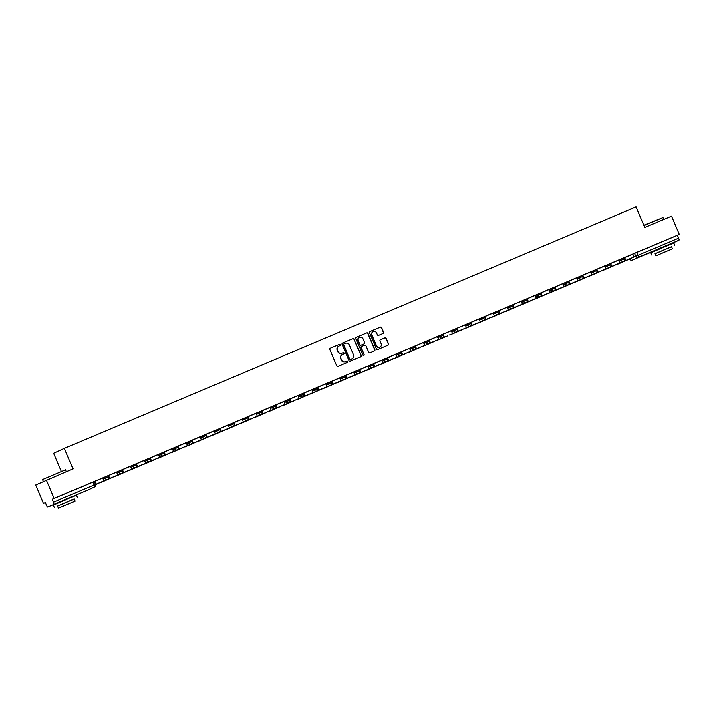 <?xml version="1.0" encoding="UTF-8"?>
<svg xmlns="http://www.w3.org/2000/svg" width="715" height="715" viewBox="0 0 715 715"><rect width="100%" height="100%" fill="white"/><g stroke="black" fill="none" stroke-linecap="round" stroke-linejoin="round"><path stroke-width="1.07" d="M340.608 344.684A0.688 0.67 65.3 0 0 339.732 344.317L330.401 348.25A0.983 0.956 65.3 0 0 329.91 349.528L336.801 365.767A0.983 0.956 65.3 0 0 338.061 366.303L347.392 362.362A0.688 0.67 65.3 0 0 347.731 361.468A0.688 0.67 65.3 0 0 346.855 361.093L345.649 361.602A3.137 3.048 65.3 0 1 341.609 359.904L341.037 358.555A3.137 3.048 65.3 0 1 342.619 354.479L343.826 353.97A0.688 0.67 65.3 0 0 344.174 353.076A0.688 0.67 65.3 0 0 343.289 352.709L342.083 353.219A3.137 3.048 65.3 0 1 338.052 351.512L337.471 350.162A3.137 3.048 65.3 0 1 339.062 346.087L340.269 345.577A0.688 0.67 65.3 0 0 340.608 344.684M340.143 345.631A0.688 0.67 65.3 0 0 339.518 344.416L330.294 348.303M347.267 362.416A0.688 0.67 65.3 0 0 346.641 361.191L345.649 361.602M343.701 354.023A0.688 0.67 65.3 0 0 343.075 352.808L342.083 353.219M70.964 497.104L58.46 502.404M668.311 244.798L655.807 250.107M383.008 333.539A0.983 0.956 65.3 0 0 383.499 332.261L381.56 327.711A0.983 0.956 65.3 0 0 380.3 327.175L369.941 331.554A0.983 0.956 65.3 0 0 369.449 332.824L376.349 349.063A0.983 0.956 65.3 0 0 377.609 349.599L387.959 345.22A0.983 0.956 65.3 0 0 388.459 343.951L386.118 338.445A0.983 0.956 65.3 0 0 384.858 337.918L380.425 339.786A0.983 0.956 65.3 0 0 379.933 341.055L381.095 343.79A2.619 2.547 65.3 0 1 379.844 347.159A2.619 2.547 65.3 0 1 376.394 345.774L371.854 335.076A2.619 2.547 65.3 0 1 373.105 331.706A2.619 2.547 65.3 0 1 376.555 333.092L377.306 334.879A0.983 0.956 65.3 0 0 378.575 335.406L383.008 333.539M88.32 489.864A1.993 0.474 67.1 0 0 88.329 489.864L47.816 506.971A1.993 0.474 -112.9 0 0 47.816 506.971A1.993 0.474 -112.9 0 1 46.609 505.335L45.402 502.484L43.517 503.351L35.75 485.056L73.064 468.888L64.359 448.385L636.135 206.885L644.841 227.388L671.483 216.136L679.25 234.422L54.179 498.435L52.293 499.302L53.5 502.153L95.372 484.484M46.412 480.14L54.179 498.435M354.265 339.241A0.983 0.956 65.3 0 0 353.004 338.704L342.646 343.084A0.983 0.956 65.3 0 0 342.154 344.353L349.045 360.592A0.983 0.956 65.3 0 0 350.305 361.129L360.664 356.749A0.983 0.956 65.3 0 0 361.164 355.48L354.05 339.339A0.983 0.956 65.3 0 0 352.79 338.803L342.539 343.137M356.293 337.319L366.652 332.94A0.983 0.956 65.3 0 1 367.912 333.476L374.812 349.715A0.983 0.956 65.3 0 1 374.311 350.985L369.878 352.861A0.983 0.956 65.3 0 1 368.618 352.325L365.821 345.738A0.983 0.956 65.3 0 0 364.561 345.211L361.62 346.453A0.983 0.956 65.3 0 0 361.129 347.722L364.042 354.586A0.688 0.67 65.3 0 1 363.712 355.462A0.688 0.67 65.3 0 1 362.809 355.105L355.802 338.588A0.983 0.956 65.3 0 1 356.267 337.328L356.293 337.319A0.983 0.956 65.3 0 0 356.267 337.328M632.721 254.245L634.643 253.36L635.85 256.211L678.571 238.149A1.993 0.474 67.1 0 1 678.928 240.177L672.887 242.966M43.517 503.351L45.429 502.547M61.32 471.257L53.697 453.301L64.359 448.385M679.25 234.422L677.364 235.298L678.571 238.149M53.857 504.191A1.993 0.474 -112.9 0 0 53.5 502.153M95.578 484.439L103.809 480.954L102.647 478.085L94.603 481.481L95.578 484.439L94.648 481.463M109.529 478.55L117.76 475.055L116.599 472.186L108.546 475.591L109.529 478.55L108.591 475.573M123.481 472.66L131.712 469.165L130.55 466.296L122.497 469.701L123.481 472.66L122.542 469.675M137.423 466.761L145.663 463.275L144.502 460.406L136.449 463.803L137.423 466.761L136.494 463.785M151.374 460.871L159.615 457.386L158.444 454.517L150.4 457.913L151.374 460.871L150.445 457.895M165.326 454.981L173.566 451.487L172.395 448.618L164.352 452.023L165.326 454.981L164.396 452.005M179.277 449.092L187.509 445.597L186.347 442.728L178.303 446.133L179.277 449.092L178.348 446.106M193.229 443.193L201.46 439.707L200.298 436.838L192.246 440.234L193.229 443.193L192.299 440.217M207.18 437.303L215.412 433.817L214.25 430.948L206.197 434.345L207.18 437.303L206.242 434.327M221.132 431.413L229.363 427.919L228.201 425.05L220.149 428.455L221.132 431.413L220.193 428.437M235.074 425.523L243.315 422.029L242.153 419.16L234.1 422.556L235.074 425.523L234.145 422.538M247.819 416.774L249.026 419.625L257.266 416.139L256.095 413.27L247.819 416.782M262.977 413.735L271.217 410.249L270.047 407.38L262.003 410.776L262.977 413.735L262.048 410.759M276.928 407.845L285.16 404.35L283.998 401.481L275.954 404.887L276.928 407.845L275.999 404.869M290.88 401.955L299.111 398.461L297.949 395.592L289.897 398.988L290.88 401.955L289.941 398.97M304.831 396.056L313.063 392.571L311.901 389.702L303.848 393.098L304.831 396.056L303.893 393.08M318.774 390.167L327.014 386.681L325.852 383.812L317.8 387.208L318.774 390.167L317.844 387.19M332.725 384.277L340.966 380.782L339.795 377.913L331.751 381.318L332.725 384.277L331.796 381.301M345.47 375.527L346.677 378.387L354.917 374.892L353.746 372.023L345.47 375.536M360.628 372.488L368.869 369.003L367.698 366.134L359.654 369.53L360.628 372.488L359.699 369.512M374.58 366.598L382.811 363.113L381.649 360.244L373.605 363.64L374.58 366.598L373.65 363.622M388.531 360.709L396.762 357.214L395.601 354.345L387.548 357.75L388.531 360.709L387.593 357.732M402.482 354.81L410.714 351.324L409.552 348.455L401.499 351.852L402.482 354.81L401.544 351.834M416.425 348.92L424.665 345.434L423.503 342.565L415.451 345.962L416.425 348.92L415.495 345.944M430.376 343.03L438.617 339.545L437.446 336.676L429.402 340.072L430.376 343.03L429.447 340.054M451.353 330.804L443.032 334.325L444.328 337.14L443.398 334.164M458.279 331.242L466.511 327.756L465.349 324.887L457.305 328.283L458.279 331.242L457.35 328.265M472.231 325.352L480.462 321.866L479.3 318.997L471.248 322.394L472.231 325.352L471.292 322.376M486.182 319.462L494.414 315.976L493.252 313.107L485.199 316.504L486.182 319.462L485.244 316.486M500.134 313.572L508.365 310.078L507.203 307.209L499.15 310.614L500.134 313.572L499.195 310.596M514.076 307.673L522.316 304.188L521.155 301.319L513.102 304.715L514.076 307.673L513.147 304.697M526.821 298.933L528.028 301.784L536.268 298.298L535.097 295.429L526.821 298.942M541.979 295.894L550.219 292.408L549.049 289.539L541.005 292.935L541.979 295.894L541.049 292.918M555.93 290.004L564.162 286.509L563 283.641L554.956 287.046L555.93 290.004L555.001 287.028M569.882 284.105L578.113 280.62L576.951 277.751L568.899 281.147L569.882 284.105L568.943 281.129M583.833 278.215L592.065 274.73L590.903 271.861L582.85 275.257L583.833 278.215L582.895 275.239M597.776 272.326L606.016 268.84L604.854 265.971L596.802 269.367L597.776 272.326L596.846 269.349M611.727 266.436L619.968 262.941L618.797 260.072L610.753 263.478L611.727 266.436L610.798 263.46M624.472 257.686L625.679 260.537L633.919 257.051L632.748 254.183L624.472 257.695M618.77 260.135L620.692 259.25L621.121 260.26L624.696 258.75A1.993 1.939 -114.7 0 1 623.686 261.341A1.993 1.939 -114.7 0 1 621.121 260.26L619.199 261.145M604.819 266.025L606.74 265.14L607.169 266.15L610.744 264.639A1.993 1.939 -114.7 0 1 609.734 267.24A1.993 1.939 -114.7 0 1 607.169 266.15L605.248 267.035M590.876 271.915L592.789 271.03L593.218 272.049L596.793 270.538A1.993 1.939 -114.7 0 1 595.783 273.13A1.993 1.939 -114.7 0 1 593.218 272.049L591.305 272.924M576.925 277.813L578.837 276.928L579.266 277.938L582.841 276.428A1.993 1.939 -114.7 0 1 581.84 279.02A1.993 1.939 -114.7 0 1 579.266 277.938L577.354 278.823M562.973 283.703L564.886 282.818L565.315 283.828L568.899 282.318A1.993 1.939 -114.7 0 1 567.889 284.91A1.993 1.939 -114.7 0 1 565.315 283.828L563.402 284.713M549.022 289.593L550.934 288.708L551.363 289.718L554.947 288.208A1.993 1.939 -114.7 0 1 553.937 290.808A1.993 1.939 -114.7 0 1 551.363 289.718L549.451 290.603M535.07 295.483L536.992 294.598L537.421 295.617L540.996 294.106A1.993 1.939 -114.7 0 1 539.986 296.698A1.993 1.939 -114.7 0 1 537.421 295.617L535.499 296.493M521.119 301.381L523.04 300.497L523.469 301.507L527.044 299.996A1.993 1.939 -114.7 0 1 526.034 302.588A1.993 1.939 -114.7 0 1 523.469 301.507L521.548 302.391M507.176 307.271L509.089 306.386L509.518 307.396L513.093 305.886A1.993 1.939 -114.7 0 1 512.083 308.478A1.993 1.939 -114.7 0 1 509.518 307.396L507.605 308.281M493.225 313.161L495.138 312.276L495.567 313.286L499.142 311.776A1.993 1.939 -114.7 0 1 498.132 314.377A1.993 1.939 -114.7 0 1 495.567 313.286L493.654 314.171M479.273 319.051L481.186 318.175L481.615 319.185L485.19 317.675A1.993 1.939 -114.7 0 1 484.189 320.266A1.993 1.939 -114.7 0 1 481.615 319.185L479.702 320.061M465.322 324.95L467.235 324.065L467.664 325.075L471.248 323.564A1.993 1.939 -114.7 0 1 470.238 326.156A1.993 1.939 -114.7 0 1 467.664 325.075L465.751 325.96M451.371 330.839L453.283 329.955L453.721 330.965L457.296 329.454A1.993 1.939 -114.7 0 1 456.286 332.046A1.993 1.939 -114.7 0 1 453.721 330.965L451.8 331.849M437.419 336.729L439.341 335.844L439.77 336.854L443.345 335.344A1.993 1.939 -114.7 0 1 442.335 337.945A1.993 1.939 -114.7 0 1 439.77 336.854L437.848 337.739M423.468 342.619L425.389 341.743L425.818 342.753L429.393 341.243A1.993 1.939 -114.7 0 1 428.383 343.835A1.993 1.939 -114.7 0 1 425.818 342.753L423.897 343.629M409.525 348.518L411.438 347.633L411.867 348.643L415.442 347.132A1.993 1.939 -114.7 0 1 414.432 349.724A1.993 1.939 -114.7 0 1 411.867 348.643L409.954 349.528M395.574 354.408L397.486 353.523L397.915 354.533L401.49 353.022A1.993 1.939 -114.7 0 1 400.489 355.614A1.993 1.939 -114.7 0 1 397.915 354.533L396.003 355.418M381.622 360.297L383.535 359.413L383.964 360.423L387.539 358.912A1.993 1.939 -114.7 0 1 386.538 361.513A1.993 1.939 -114.7 0 1 383.964 360.423L382.051 361.307M367.671 366.187L369.584 365.311L370.013 366.321L373.596 364.811A1.993 1.939 -114.7 0 1 372.587 367.403A1.993 1.939 -114.7 0 1 370.013 366.321L368.1 367.197M353.719 372.086L355.641 371.201L356.07 372.211L359.645 370.701A1.993 1.939 -114.7 0 1 358.635 373.293A1.993 1.939 -114.7 0 1 356.07 372.211L354.148 373.096M339.768 377.976L341.69 377.091L342.119 378.101L345.694 376.591A1.993 1.939 -114.7 0 1 344.684 379.182A1.993 1.939 -114.7 0 1 342.119 378.101L340.197 378.986M325.817 383.866L327.738 382.981L328.167 383.991L331.742 382.48A1.993 1.939 -114.7 0 1 330.732 385.081A1.993 1.939 -114.7 0 1 328.167 383.991L326.255 384.876M311.874 389.755L313.787 388.88L314.216 389.89L317.791 388.379A1.993 1.939 -114.7 0 1 316.781 390.971A1.993 1.939 -114.7 0 1 314.216 389.89L312.303 390.774M297.923 395.654L299.835 394.769L300.264 395.779L303.839 394.269A1.993 1.939 -114.7 0 1 302.838 396.861A1.993 1.939 -114.7 0 1 300.264 395.779L298.352 396.664M283.971 401.544L285.884 400.659L286.313 401.669L289.897 400.159A1.993 1.939 -114.7 0 1 288.887 402.751A1.993 1.939 -114.7 0 1 286.313 401.669L284.4 402.554M270.02 407.434L271.932 406.549L272.361 407.559L275.945 406.048A1.993 1.939 -114.7 0 1 274.935 408.649A1.993 1.939 -114.7 0 1 272.361 407.559L270.449 408.444M256.068 413.324L257.99 412.448L258.419 413.458L261.994 411.947A1.993 1.939 -114.7 0 1 260.984 414.539A1.993 1.939 -114.7 0 1 258.419 413.458L256.497 414.343M242.117 419.222L244.038 418.338L244.467 419.348L248.042 417.837A1.993 1.939 -114.7 0 1 247.032 420.429A1.993 1.939 -114.7 0 1 244.467 419.348L242.546 420.232M228.174 425.112L230.087 424.227L230.516 425.237L234.091 423.727A1.993 1.939 -114.7 0 1 233.081 426.319A1.993 1.939 -114.7 0 1 230.516 425.237L228.603 426.122M214.223 431.002L216.136 430.117L216.565 431.127L220.14 429.617A1.993 1.939 -114.7 0 1 219.13 432.218A1.993 1.939 -114.7 0 1 216.565 431.127L214.652 432.012M200.272 436.892L202.184 436.016L202.613 437.026L206.188 435.515A1.993 1.939 -114.7 0 1 205.187 438.107A1.993 1.939 -114.7 0 1 202.613 437.026L200.701 437.911M186.32 442.791L188.233 441.906L188.662 442.916L192.246 441.405A1.993 1.939 -114.7 0 1 191.236 443.997A1.993 1.939 -114.7 0 1 188.662 442.916L186.749 443.8M172.369 448.68L174.281 447.796L174.719 448.806L178.294 447.295A1.993 1.939 -114.7 0 1 177.284 449.887A1.993 1.939 -114.7 0 1 174.719 448.806L172.798 449.69M158.417 454.57L160.339 453.685L160.768 454.695L164.343 453.185A1.993 1.939 -114.7 0 1 163.333 455.786A1.993 1.939 -114.7 0 1 160.768 454.695L158.846 455.58M144.466 460.46L146.387 459.584L146.816 460.594L150.391 459.084A1.993 1.939 -114.7 0 1 149.381 461.675A1.993 1.939 -114.7 0 1 146.816 460.594L144.895 461.479M130.523 466.359L132.436 465.474L132.865 466.484L136.44 464.973A1.993 1.939 -114.7 0 1 135.43 467.565A1.993 1.939 -114.7 0 1 132.865 466.484L130.952 467.369M116.572 472.249L118.484 471.364L118.913 472.374L122.488 470.863A1.993 1.939 -114.7 0 1 121.487 473.455A1.993 1.939 -114.7 0 1 118.913 472.374L117.001 473.259M102.62 478.138L104.533 477.254L104.962 478.272L108.537 476.753A1.993 1.939 -114.7 0 1 107.536 479.354A1.993 1.939 -114.7 0 1 104.962 478.272L103.049 479.148M624.267 257.74L620.692 259.25M610.315 263.629L606.74 265.14M596.364 269.519L592.789 271.03M582.412 275.418L578.837 276.928M568.461 281.308L564.886 282.818M554.518 287.198L550.934 288.708M540.567 293.087L536.992 294.598M526.615 298.986L523.04 300.497M512.664 304.876L509.089 306.386M498.713 310.766L495.138 312.276M484.761 316.656L481.186 318.175M470.819 322.554L467.235 324.065M456.867 328.444L453.283 329.955M442.916 334.334L439.341 335.844M428.964 340.224L425.389 341.743M415.013 346.123L411.438 347.633M401.061 352.012L397.486 353.523M387.11 357.902L383.535 359.413M373.167 363.792L369.584 365.311M359.216 369.691L355.641 371.201M345.265 375.581L341.69 377.091M331.313 381.47L327.738 382.981M317.362 387.369L313.787 388.88M303.41 393.259L299.835 394.769M289.468 399.149L285.884 400.659M275.516 405.039L271.932 406.549M261.565 410.937L257.99 412.448M247.613 416.827L244.038 418.338M233.662 422.717L230.087 424.227M219.711 428.607L216.136 430.117M205.759 434.506L202.184 436.016M191.817 440.395L188.233 441.906M177.865 446.285L174.281 447.796M163.914 452.175L160.339 453.685M149.962 458.074L146.387 459.584M136.011 463.964L132.436 465.474M122.059 469.853L118.484 471.364M108.108 475.743L104.533 477.254M677.364 235.298L634.643 253.36M52.293 499.302L94.166 481.642M338.847 346.185A3.137 3.048 65.3 0 0 337.266 350.261L337.471 350.162M341.868 353.317A3.137 3.048 65.3 0 1 337.838 351.61L337.266 350.261M342.405 354.577A3.137 3.048 65.3 0 0 340.823 358.653L341.037 358.555M345.434 361.701A3.137 3.048 65.3 0 1 341.395 360.003L340.823 358.653M360.557 356.794A0.983 0.956 65.3 0 0 360.95 355.578L354.05 339.339M344.147 343.933A0.688 0.67 65.3 0 0 343.799 344.827L349.858 359.082A0.688 0.67 65.3 0 0 350.734 359.457L352.012 358.921A3.137 3.048 65.3 0 0 353.594 354.846L349.456 345.104A3.137 3.048 65.3 0 0 345.425 343.397L344.147 343.933M344.112 343.951L343.933 344.031A0.688 0.67 65.3 0 0 343.593 344.925L343.799 344.827M351.968 358.939A3.137 3.048 65.3 0 1 351.798 359.019L350.52 359.556A0.688 0.67 65.3 0 1 349.644 359.18L343.593 344.925M356.186 337.373L366.652 332.94M374.204 351.029A0.983 0.956 65.3 0 0 374.597 349.814L367.698 333.574A0.983 0.956 65.3 0 0 366.438 333.038M361.567 346.48L361.415 346.552A0.983 0.956 65.3 0 0 360.914 347.821L364.042 354.586M363.604 355.507A0.688 0.67 65.3 0 0 363.828 354.685M362.925 338.91A2.619 2.547 65.3 0 0 359.475 337.516A2.619 2.547 65.3 0 0 358.224 340.885L359.824 344.657A0.983 0.956 65.3 0 0 361.084 345.184L364.024 343.951A0.983 0.956 65.3 0 0 364.525 342.673L362.925 338.91M359.368 337.569A2.619 2.547 65.3 0 0 358.018 340.983L358.224 340.885M363.872 344.022A0.983 0.956 65.3 0 1 363.819 344.049L360.878 345.282A0.983 0.956 65.3 0 1 359.609 344.755L358.018 340.983M372.998 331.76A2.619 2.547 65.3 0 0 371.648 335.174L371.854 335.076M379.737 347.213A2.619 2.547 65.3 0 1 376.179 345.872L371.648 335.174M387.852 345.265A0.983 0.956 65.3 0 0 388.245 344.049L385.912 338.544A0.983 0.956 65.3 0 0 384.643 338.016L380.326 339.84M382.9 333.583A0.983 0.956 65.3 0 0 383.285 332.359L381.354 327.81A0.983 0.956 65.3 0 0 380.094 327.273L369.843 331.608M103.809 480.954L95.855 484.314M95.524 484.77L98.974 483.179A2.494 0.59 -112.9 0 0 99.099 482.956M95.506 484.707L96.588 484.207L95.497 484.663M108.582 479.139L103.952 481.195L108.582 479.139M117.76 475.055L109.806 478.424M101.244 482.223L112.925 477.289A2.494 0.59 -112.9 0 0 113.05 477.066M101.298 482.339L104.962 480.65A2.494 0.59 -112.9 0 0 105.078 480.489M122.533 473.25L117.903 475.296L122.533 473.25M131.712 469.165L123.758 472.526M115.195 476.333L126.868 471.4A2.494 0.59 -112.9 0 0 126.993 471.167M115.249 476.449L118.913 474.76A2.494 0.59 -112.9 0 0 119.021 474.59M136.476 467.351L131.855 469.406L136.476 467.351M145.663 463.275L137.7 466.636M129.147 470.434L140.819 465.51A2.494 0.59 -112.9 0 0 140.944 465.277M129.192 470.559L132.865 468.87A2.494 0.59 -112.9 0 0 132.972 468.7M150.427 461.461L145.797 463.517L150.427 461.461M159.615 457.386L151.652 460.746M143.089 464.544L154.771 459.611A2.494 0.59 -112.9 0 0 154.896 459.388M143.143 464.67L146.816 462.971A2.494 0.59 -112.9 0 0 146.924 462.811M164.379 455.571L159.749 457.627L164.379 455.571M173.566 451.487L165.603 454.856M157.041 458.655L168.722 453.721A2.494 0.59 -112.9 0 0 168.847 453.489M157.094 458.771L160.759 457.082A2.494 0.59 -112.9 0 0 160.875 456.921M42.596 479.604L65.574 469.844L42.596 479.604L43.409 481.526M74.163 499.034L57.62 506.059M77.363 497.604L76.38 495.307L67.559 498.963L53.402 505.067L54.376 507.364M58.496 508.115L57.593 505.997L67.791 501.599L74.145 498.972L75.039 501.09L58.496 508.115L75.039 501.09M68.005 504.03L61.436 506.864L68.005 504.03M643.911 225.216L662.921 217.548L644.027 225.484M671.519 246.729L654.967 253.754M674.71 245.308L673.736 243.011L664.905 246.657L650.748 252.761L651.731 255.058M655.843 255.809L654.949 253.7L665.138 249.303L671.492 246.675L672.386 248.784L655.843 255.809L672.386 248.784M665.352 251.725L658.783 254.558L665.352 251.725M178.33 449.681L173.7 451.728L178.33 449.681M187.509 445.597L179.554 448.957M170.992 452.765L182.674 447.831A2.494 0.59 -112.9 0 0 182.799 447.599M171.046 452.881L174.71 451.192A2.494 0.59 -112.9 0 0 174.826 451.022M192.281 443.783L187.652 445.838L192.281 443.783M201.46 439.707L193.506 443.068M184.944 446.866L196.625 441.942A2.494 0.59 -112.9 0 0 196.75 441.709M184.997 446.991L188.662 445.302A2.494 0.59 -112.9 0 0 188.778 445.132M206.233 437.893L201.603 439.948L206.233 437.893M215.412 433.817L207.457 437.178M198.895 440.976L210.576 436.043A2.494 0.59 -112.9 0 0 210.693 435.819M198.949 441.101L202.613 439.403A2.494 0.59 -112.9 0 0 202.729 439.242M220.184 432.003L215.555 434.059L220.184 432.003M229.363 427.919L221.409 431.279M212.847 435.086L224.519 430.153A2.494 0.59 -112.9 0 0 224.644 429.921M212.891 435.203L216.565 433.513A2.494 0.59 -112.9 0 0 216.672 433.353M234.127 426.113L229.506 428.16L234.127 426.113M243.315 422.029L235.351 425.389M226.798 429.197L238.47 424.263A2.494 0.59 -112.9 0 0 238.595 424.031M226.843 429.313L230.516 427.624A2.494 0.59 -112.9 0 0 230.623 427.454M248.078 420.214L243.449 422.27L248.078 420.214M257.266 416.139L249.303 419.499L248.096 416.648M240.741 423.298L252.422 418.373A2.494 0.59 -112.9 0 0 252.547 418.141M240.794 423.423L244.467 421.734A2.494 0.59 -112.9 0 0 244.575 421.564M262.03 414.325L257.4 416.38L262.03 414.325M271.217 410.249L263.254 413.61M254.692 417.408L266.373 412.475A2.494 0.59 -112.9 0 0 266.498 412.251M254.746 417.533L258.41 415.835A2.494 0.59 -112.9 0 0 258.526 415.674M275.981 408.435L271.351 410.49L275.981 408.435M285.16 404.35L277.206 407.711M268.643 411.518L280.325 406.585A2.494 0.59 -112.9 0 0 280.45 406.352M268.697 411.634L272.361 409.945A2.494 0.59 -112.9 0 0 272.478 409.784M289.933 402.545L285.303 404.592L289.933 402.545M299.111 398.461L291.157 401.821M282.595 405.628L294.276 400.695A2.494 0.59 -112.9 0 0 294.401 400.463M282.648 405.745L286.313 404.055A2.494 0.59 -112.9 0 0 286.429 403.886M303.884 396.646L299.254 398.702L303.884 396.646M313.063 392.571L305.108 395.931M296.546 399.73L308.219 394.805A2.494 0.59 -112.9 0 0 308.344 394.573M296.6 399.855L300.264 398.166A2.494 0.59 -112.9 0 0 300.372 397.996M317.835 390.756L313.206 392.812L317.835 390.756M327.014 386.681L319.051 390.041M310.498 393.84L322.17 388.906A2.494 0.59 -112.9 0 0 322.295 388.683M310.542 393.965L314.216 392.267A2.494 0.59 -112.9 0 0 314.323 392.106M331.778 384.867L327.157 386.922L331.778 384.867M340.966 380.782L333.002 384.143M324.44 387.95L336.122 383.017A2.494 0.59 -112.9 0 0 336.247 382.784M324.494 388.066L328.167 386.377A2.494 0.59 -112.9 0 0 328.274 386.216M345.729 378.977L341.1 381.024L345.729 378.977M354.917 374.892L346.954 378.253L345.747 375.402M338.392 382.06L350.073 377.127A2.494 0.59 -112.9 0 0 350.198 376.894M338.445 382.176L342.119 380.487A2.494 0.59 -112.9 0 0 342.226 380.317M359.681 373.078L355.051 375.134L359.681 373.078M368.869 369.003L360.905 372.363M352.343 376.161L364.024 371.237A2.494 0.59 -112.9 0 0 364.149 371.005M352.397 376.287L356.061 374.597A2.494 0.59 -112.9 0 0 356.177 374.428M373.632 367.188L369.003 369.244L373.632 367.188M382.811 363.113L374.857 366.473M366.294 370.272L377.976 365.338A2.494 0.59 -112.9 0 0 378.101 365.115M366.348 370.397L370.013 368.699A2.494 0.59 -112.9 0 0 370.129 368.538M387.584 361.298L382.954 363.354L387.584 361.298M396.762 357.214L388.808 360.575M380.246 364.382L391.927 359.448A2.494 0.59 -112.9 0 0 392.043 359.216M380.3 364.498L383.964 362.809A2.494 0.59 -112.9 0 0 384.08 362.648M401.535 355.409L396.905 357.455L401.535 355.409M410.714 351.324L402.76 354.685M394.197 358.492L405.87 353.559A2.494 0.59 -112.9 0 0 405.995 353.326M394.242 358.608L397.915 356.919A2.494 0.59 -112.9 0 0 398.023 356.749M415.478 349.51L410.857 351.566L415.478 349.51M424.665 345.434L416.702 348.795M408.149 352.593L419.821 347.669A2.494 0.59 -112.9 0 0 419.946 347.436M408.194 352.718L411.867 351.029A2.494 0.59 -112.9 0 0 411.974 350.859M429.429 343.62L424.799 345.676L429.429 343.62M438.617 339.545L430.653 342.905M422.091 346.704L433.773 341.77A2.494 0.59 -112.9 0 0 433.898 341.547M422.145 346.829L425.818 345.131A2.494 0.59 -112.9 0 0 425.925 344.97M443.38 337.73L438.751 339.786L443.38 337.73M452.568 333.646L451.353 330.795M436.043 340.814L447.724 335.88A2.494 0.59 -112.9 0 0 447.849 335.648M436.096 340.93L439.761 339.241A2.494 0.59 -112.9 0 0 439.877 339.08M457.332 331.84L452.702 333.887L457.332 331.84M466.511 327.756L458.556 331.117M449.994 334.924L461.675 329.99A2.494 0.59 -112.9 0 0 461.801 329.758M450.048 335.04L453.712 333.351A2.494 0.59 -112.9 0 0 453.828 333.181M471.283 325.942L466.654 327.997L471.283 325.942M480.462 321.866L472.508 325.227M463.946 329.025L475.627 324.101A2.494 0.59 -112.9 0 0 475.752 323.868M463.999 329.15L467.664 327.461A2.494 0.59 -112.9 0 0 467.78 327.291M485.235 320.052L480.605 322.108L485.235 320.052M494.414 315.976L486.459 319.337M477.897 323.135L489.578 318.202A2.494 0.59 -112.9 0 0 489.695 317.978M477.951 323.26L481.615 321.562A2.494 0.59 -112.9 0 0 481.731 321.401M499.186 314.162L494.557 316.218L499.186 314.162M508.365 310.078L500.411 313.438M491.849 317.245L503.521 312.312A2.494 0.59 -112.9 0 0 503.646 312.08M491.893 317.362L495.567 315.673A2.494 0.59 -112.9 0 0 495.674 315.512M513.129 308.272L508.508 310.319L513.129 308.272M522.316 304.188L514.353 307.548M505.8 311.356L517.472 306.422A2.494 0.59 -112.9 0 0 517.597 306.19M505.845 311.472L509.518 309.783A2.494 0.59 -112.9 0 0 509.625 309.613M527.08 302.374L522.451 304.429L527.08 302.374M536.268 298.298L528.305 301.659L527.098 298.807M519.742 305.457L531.424 300.532A2.494 0.59 -112.9 0 0 531.549 300.3M519.796 305.582L523.469 303.893A2.494 0.59 -112.9 0 0 523.577 303.723M541.032 296.484L536.402 298.539L541.032 296.484M550.219 292.408L542.256 295.769M533.694 299.567L545.375 294.634A2.494 0.59 -112.9 0 0 545.5 294.41M533.748 299.692L537.412 297.994A2.494 0.59 -112.9 0 0 537.528 297.833M554.983 290.594L550.353 292.649L554.983 290.594M564.162 286.509L556.207 289.87M547.645 293.677L559.327 288.744A2.494 0.59 -112.9 0 0 559.452 288.511M547.699 293.794L551.363 292.104A2.494 0.59 -112.9 0 0 551.48 291.943M568.934 284.704L564.305 286.751L568.934 284.704M578.113 280.62L570.159 283.98M561.597 287.788L573.278 282.854A2.494 0.59 -112.9 0 0 573.403 282.622M561.65 287.904L565.315 286.215A2.494 0.59 -112.9 0 0 565.431 286.045M582.886 278.805L578.256 280.861L582.886 278.805M592.065 274.73L584.11 278.09M575.548 281.889L587.221 276.955A2.494 0.59 -112.9 0 0 587.346 276.732M575.602 282.014L579.266 280.325A2.494 0.59 -112.9 0 0 579.373 280.155M596.828 272.916L592.208 274.971L596.828 272.916M606.016 268.84L598.053 272.201M589.5 275.999L601.172 271.065A2.494 0.59 -112.9 0 0 601.297 270.842M589.544 276.124L593.218 274.426A2.494 0.59 -112.9 0 0 593.325 274.265M610.78 267.026L606.15 269.081L610.78 267.026M619.968 262.941L612.004 266.302M603.442 270.109L615.123 265.176A2.494 0.59 -112.9 0 0 615.249 264.943M603.496 270.225L607.169 268.536A2.494 0.59 -112.9 0 0 607.276 268.375M624.731 261.127L620.102 263.183L624.731 261.127M633.919 257.051L625.956 260.412L624.749 257.561M617.394 264.219L629.075 259.286A2.494 0.59 -112.9 0 0 629.2 259.053M617.447 264.336L621.121 262.646A2.494 0.59 -112.9 0 0 621.228 262.477M629.745 258.821L635.85 256.211A1.993 1.939 -114.7 0 0 638.415 257.293L655.834 250.17L632.382 260.072A1.993 1.939 -114.7 0 1 629.817 258.991L629.817 258.991M678.928 240.177L638.415 257.293A1.993 0.474 -112.9 0 0 638.066 255.255L636.851 252.404M47.816 506.971L58.487 502.466L47.816 506.98M101.61 482.08A1.993 1.939 -114.7 0 1 101.494 482.133A1.993 1.939 65.3 0 1 100.69 482.285M115.562 476.19A1.993 1.939 -114.7 0 1 115.446 476.244A1.993 1.939 65.3 0 1 114.641 476.387M129.504 470.3A1.993 1.939 -114.7 0 1 129.397 470.345A1.993 1.939 65.3 0 1 128.584 470.497A1.993 1.993 0 0 0 129.451 470.327L135.493 467.538A1.993 1.993 0 0 0 136.494 464.947L136.065 463.937M143.456 464.41A1.993 1.939 -114.7 0 1 143.349 464.455A1.993 1.939 65.3 0 1 142.535 464.607M157.407 458.512A1.993 1.939 -114.7 0 1 157.3 458.565A1.993 1.939 65.3 0 1 156.487 458.717M171.359 452.622A1.993 1.939 -114.7 0 1 171.251 452.675A1.993 1.939 65.3 0 1 170.438 452.818M185.31 446.732A1.993 1.939 -114.7 0 1 185.203 446.777A1.993 1.939 65.3 0 1 184.39 446.929A1.993 1.993 0 0 0 185.257 446.759L191.289 443.97A1.993 1.993 0 0 0 192.29 441.378L191.861 440.369M199.262 440.842A1.993 1.939 -114.7 0 1 199.145 440.887A1.993 1.939 65.3 0 1 198.341 441.039M213.213 434.943A1.993 1.939 -114.7 0 1 213.097 434.997A1.993 1.939 65.3 0 1 212.292 435.149M227.156 429.054A1.993 1.939 -114.7 0 1 227.048 429.107A1.993 1.939 65.3 0 1 226.235 429.25M241.107 423.164A1.993 1.939 -114.7 0 1 241 423.209A1.993 1.939 65.3 0 1 240.186 423.36M255.058 417.274A1.993 1.939 -114.7 0 1 254.951 417.319A1.993 1.939 65.3 0 1 254.138 417.471M269.01 411.375A1.993 1.939 -114.7 0 1 268.903 411.429A1.993 1.939 65.3 0 1 268.089 411.572A1.993 1.993 0 0 0 268.956 411.402L274.989 408.623A1.993 1.993 0 0 0 275.99 406.031L275.561 405.012M282.961 405.485A1.993 1.939 -114.7 0 1 282.845 405.539A1.993 1.939 65.3 0 1 282.041 405.682A1.993 1.993 0 0 0 282.908 405.512L288.94 402.733A1.993 1.993 0 0 0 289.941 400.132L289.512 399.122M296.913 399.596A1.993 1.939 -114.7 0 1 296.796 399.64A1.993 1.939 65.3 0 1 295.992 399.792M310.864 393.697A1.993 1.939 -114.7 0 1 310.748 393.751A1.993 1.939 65.3 0 1 309.935 393.902M324.807 387.807A1.993 1.939 -114.7 0 1 324.699 387.861A1.993 1.939 65.3 0 1 323.886 388.004M338.758 381.917A1.993 1.939 -114.7 0 1 338.651 381.971A1.993 1.939 65.3 0 1 337.838 382.114M352.709 376.027A1.993 1.939 -114.7 0 1 352.602 376.072A1.993 1.939 65.3 0 1 351.789 376.224A1.993 1.993 0 0 0 352.656 376.054L358.689 373.266A1.993 1.993 0 0 0 359.69 370.674L359.261 369.664M366.661 370.129A1.993 1.939 -114.7 0 1 366.554 370.182A1.993 1.939 65.3 0 1 365.74 370.334A1.993 1.993 0 0 0 366.607 370.156L372.64 367.376A1.993 1.993 0 0 0 373.641 364.784L373.212 363.774M380.612 364.239A1.993 1.939 -114.7 0 1 380.496 364.293A1.993 1.939 65.3 0 1 379.692 364.435M394.564 358.349A1.993 1.939 -114.7 0 1 394.448 358.403A1.993 1.939 65.3 0 1 393.643 358.546M408.506 352.459A1.993 1.939 -114.7 0 1 408.399 352.504A1.993 1.939 65.3 0 1 407.586 352.656M422.458 346.56A1.993 1.939 -114.7 0 1 422.351 346.614A1.993 1.939 65.3 0 1 421.537 346.766A1.993 1.993 0 0 0 422.404 346.587L428.437 343.808A1.993 1.993 0 0 0 429.447 341.216L429.018 340.206M436.409 340.671A1.993 1.939 -114.7 0 1 436.302 340.724A1.993 1.939 65.3 0 1 435.489 340.867A1.993 1.993 0 0 0 436.356 340.697L442.388 337.918A1.993 1.993 0 0 0 443.389 335.326L442.96 334.307M450.361 334.781A1.993 1.939 -114.7 0 1 450.253 334.834A1.993 1.939 65.3 0 1 449.44 334.978A1.993 1.993 0 0 0 450.307 334.808L456.34 332.028A1.993 1.993 0 0 0 457.341 329.427L456.912 328.417M464.312 328.891A1.993 1.939 -114.7 0 1 464.196 328.936A1.993 1.939 65.3 0 1 463.392 329.088M478.264 322.992A1.993 1.939 -114.7 0 1 478.147 323.046A1.993 1.939 65.3 0 1 477.343 323.198M492.215 317.103A1.993 1.939 -114.7 0 1 492.099 317.156A1.993 1.939 65.3 0 1 491.294 317.299M506.157 311.213A1.993 1.939 -114.7 0 1 506.05 311.266A1.993 1.939 65.3 0 1 505.237 311.409A1.993 1.993 0 0 0 506.104 311.24L512.146 308.46A1.993 1.993 0 0 0 513.147 305.859L512.718 304.849M520.109 305.323A1.993 1.939 -114.7 0 1 520.002 305.368A1.993 1.939 65.3 0 1 519.188 305.519A1.993 1.993 0 0 0 520.055 305.35L526.088 302.561A1.993 1.993 0 0 0 527.098 299.969L526.669 298.959M534.06 299.424A1.993 1.939 -114.7 0 1 533.953 299.478A1.993 1.939 65.3 0 1 533.14 299.63A1.993 1.993 0 0 0 534.007 299.451L540.04 296.671A1.993 1.993 0 0 0 541.041 294.08L540.611 293.07M548.012 293.534A1.993 1.939 -114.7 0 1 547.904 293.588A1.993 1.939 65.3 0 1 547.091 293.731M561.963 287.644A1.993 1.939 -114.7 0 1 561.847 287.698A1.993 1.939 65.3 0 1 561.043 287.841M575.915 281.755A1.993 1.939 -114.7 0 1 575.798 281.799A1.993 1.939 65.3 0 1 574.994 281.951M589.866 275.856A1.993 1.939 -114.7 0 1 589.75 275.91A1.993 1.939 65.3 0 1 588.937 276.062A1.993 1.993 0 0 0 589.803 275.883L595.845 273.103A1.993 1.993 0 0 0 596.846 270.511L596.417 269.501M603.809 269.966A1.993 1.939 -114.7 0 1 603.701 270.02A1.993 1.939 65.3 0 1 602.888 270.163A1.993 1.993 0 0 0 603.755 269.993L609.797 267.213A1.993 1.993 0 0 0 610.798 264.622L610.369 263.603M617.76 264.076A1.993 1.939 -114.7 0 1 617.653 264.13A1.993 1.939 65.3 0 1 616.839 264.273A1.993 1.993 0 0 0 617.706 264.103L623.739 261.324A1.993 1.993 0 0 0 624.749 258.723L624.32 257.713M92.798 482.196L94.014 485.047A1.993 0.474 -112.9 0 1 94.362 487.085A1.993 1.939 65.3 0 0 94.416 487.058A1.993 1.993 0 0 0 95.426 484.466L94.21 481.615M632.382 260.072L632.382 260.072A1.993 1.993 0 0 1 629.763 259.018L629.692 258.848M94.416 487.058L88.383 489.838A1.993 1.993 0 0 1 88.329 489.864A1.993 1.939 65.3 0 0 88.437 489.811M98.974 483.179L95.488 484.654M112.925 477.289L104.962 480.65M126.868 471.4L118.913 474.76M140.819 465.51L132.865 468.87M154.771 459.611L146.816 462.971M168.722 453.721L160.759 457.082M182.674 447.831L174.71 451.192M196.625 441.942L188.662 445.302M210.576 436.043L202.613 439.403M224.519 430.153L216.565 433.513M238.47 424.263L230.516 427.624M252.422 418.373L244.467 421.734M266.373 412.475L258.41 415.835M280.325 406.585L272.361 409.945M294.276 400.695L286.313 404.055M308.219 394.805L300.264 398.166M322.17 388.906L314.216 392.267M336.122 383.017L328.167 386.377M350.073 377.127L342.119 380.487M364.024 371.237L356.061 374.597M377.976 365.338L370.013 368.699M391.927 359.448L383.964 362.809M405.87 353.559L397.915 356.919M419.821 347.669L411.867 351.029M433.773 341.77L425.818 345.131M447.724 335.88L439.761 339.241M461.675 329.99L453.712 333.351M475.627 324.101L467.664 327.461M489.578 318.202L481.615 321.562M503.521 312.312L495.567 315.673M517.472 306.422L509.518 309.783M531.424 300.532L523.469 303.893M545.375 294.634L537.412 297.994M559.327 288.744L551.363 292.104M573.278 282.854L565.315 286.215M587.221 276.955L579.266 280.325M601.172 271.065L593.218 274.426M615.123 265.176L607.169 268.536M629.075 259.286L621.121 262.646M108.162 475.725L108.591 476.735A1.993 1.993 0 0 1 107.59 479.327L101.557 482.107A1.993 1.993 0 0 1 100.663 482.294M122.113 469.826L122.542 470.836A1.993 1.993 0 0 1 121.541 473.437L115.499 476.217A1.993 1.993 0 0 1 114.615 476.396M150.016 458.047L150.445 459.057A1.993 1.993 0 0 1 149.435 461.649L143.402 464.428A1.993 1.993 0 0 1 142.517 464.616M163.958 452.157L164.387 453.167A1.993 1.993 0 0 1 163.386 455.759L157.354 458.538A1.993 1.993 0 0 1 156.46 458.726M177.91 446.258L178.339 447.268A1.993 1.993 0 0 1 177.338 449.869L171.305 452.649A1.993 1.993 0 0 1 170.411 452.827M205.813 434.479L206.242 435.489A1.993 1.993 0 0 1 205.241 438.081L199.208 440.86A1.993 1.993 0 0 1 198.314 441.048M219.764 428.58L220.193 429.599A1.993 1.993 0 0 1 219.192 432.191L213.15 434.97A1.993 1.993 0 0 1 212.266 435.158M233.716 422.69L234.145 423.7A1.993 1.993 0 0 1 233.144 426.301L227.102 429.08A1.993 1.993 0 0 1 226.217 429.259M247.667 416.8L248.096 417.81A1.993 1.993 0 0 1 247.086 420.402L241.053 423.191A1.993 1.993 0 0 1 240.169 423.369M261.61 410.911L262.039 411.92A1.993 1.993 0 0 1 261.038 414.512L255.005 417.292A1.993 1.993 0 0 1 254.111 417.48M303.464 393.232L303.893 394.242A1.993 1.993 0 0 1 302.892 396.834L296.859 399.622A1.993 1.993 0 0 1 295.965 399.801M317.415 387.342L317.844 388.352A1.993 1.993 0 0 1 316.843 390.944L310.802 393.724A1.993 1.993 0 0 1 309.917 393.911M331.367 381.444L331.796 382.462A1.993 1.993 0 0 1 330.795 385.054L324.753 387.834A1.993 1.993 0 0 1 323.868 388.022M345.318 375.554L345.747 376.564A1.993 1.993 0 0 1 344.737 379.165L338.704 381.944A1.993 1.993 0 0 1 337.811 382.123M387.164 357.875L387.593 358.894A1.993 1.993 0 0 1 386.592 361.486L380.559 364.266A1.993 1.993 0 0 1 379.665 364.453M401.115 351.986L401.544 352.995A1.993 1.993 0 0 1 400.543 355.596L394.501 358.376A1.993 1.993 0 0 1 393.616 358.555M415.066 346.096L415.495 347.106A1.993 1.993 0 0 1 414.494 349.698L408.453 352.486A1.993 1.993 0 0 1 407.568 352.665M470.863 322.528L471.292 323.538A1.993 1.993 0 0 1 470.291 326.129L464.258 328.918A1.993 1.993 0 0 1 463.365 329.097M484.815 316.638L485.244 317.648A1.993 1.993 0 0 1 484.243 320.24L478.21 323.019A1.993 1.993 0 0 1 477.316 323.207M498.766 310.739L499.195 311.758A1.993 1.993 0 0 1 498.194 314.35L492.152 317.129A1.993 1.993 0 0 1 491.268 317.317M554.563 287.171L554.992 288.19A1.993 1.993 0 0 1 553.991 290.782L547.958 293.561A1.993 1.993 0 0 1 547.064 293.749M568.514 281.281L568.943 282.291A1.993 1.993 0 0 1 567.942 284.892L561.91 287.671A1.993 1.993 0 0 1 561.016 287.85M582.466 275.391L582.895 276.401A1.993 1.993 0 0 1 581.894 278.993L575.861 281.781A1.993 1.993 0 0 1 574.967 281.96M66.37 471.712L65.574 469.844M663.717 219.416L662.921 217.548"/></g></svg>
